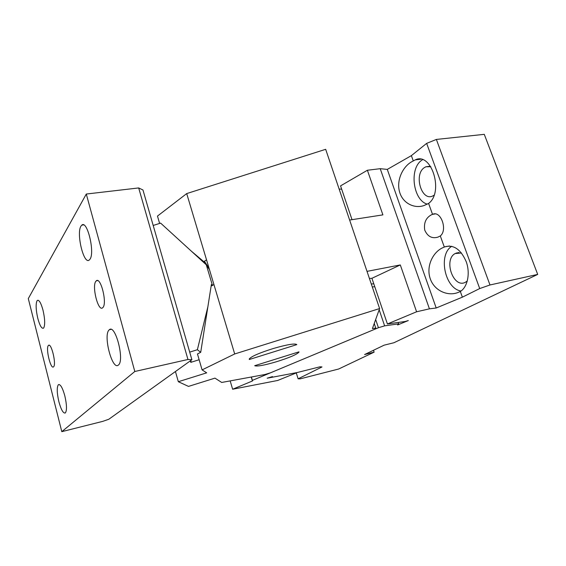 <?xml version="1.0" encoding="UTF-8"?>
<svg xmlns="http://www.w3.org/2000/svg" width="566" height="566" viewBox="0 0 566 566"><rect width="100%" height="100%" fill="white"/><g stroke="black" fill="none" stroke-linecap="round" stroke-linejoin="round"><path stroke-width="0.85" d="M467.304 281.019L465.103 282.448C453.147 288.335 443.362 259.532 455.17 253.54L461.495 253.002M537.7 274.411L489.986 284.974L436.372 139.434L484.284 134.34L537.7 274.411L393.908 342.748L384.151 345.161L364.589 354.542L374.119 352.158L338.659 369.011L300.185 378.852L298.119 378.817L322.004 366.945L319.988 366.81L297.334 372.499L267.166 378.201L272.487 376.595L272.387 377.218L272.225 376.673M461.035 291.009C444.883 288.787 437.822 254.615 451.774 246.281M436.372 139.434L426.651 143.375L411.369 155.636L387.293 169.404L380.21 168.682L367.391 170.253L340.555 185.881L352.024 219.672M339.126 189.023L341.68 189.193M489.986 284.974L479.713 288.554L462.372 297.171L436.202 307.996L387.293 169.404M297.334 372.499L277.708 380.465L232.64 389.238L252.429 380.989L252.394 380.373L378.428 327.721L384.625 325.86L398.669 323.858L397.615 324.969L408.305 320.554L405.27 321.474L387.413 323.971L416.59 311.781L429.424 308.838L436.202 307.996M431.193 214.931L432.587 214.337C440.765 210.149 447.918 229.994 440.313 235.951L437.886 237.147C431.929 238.838 427.542 236.468 424.719 230.044C423.701 222.962 425.858 217.924 431.193 214.931M434.023 195.263L432.573 196.062C421.564 201.319 413.696 174.873 424.09 167.798L425.865 166.772L430.839 166.708M458.976 292.113L458.156 292.438C448.272 296.542 434.228 291.115 430.125 278.366C425.922 265.673 433.386 251.707 442.966 247.639L444.763 246.861C453.656 244.349 460.83 249.337 466.278 261.825C470.424 273.42 467.573 287.075 460.328 291.49L458.976 292.113M426.651 143.375L479.713 288.554M296.273 372.93L298.119 378.817M373.489 350.276L374.119 352.158M462.372 297.171L460.328 291.49M413.279 160.935L415.26 159.881C431.504 151.638 444.112 192.263 428.596 203.435L424.231 205.458C414.659 209.017 402.476 203.456 399.433 191.435C396.313 179.479 403.296 166.185 411.998 161.607L413.279 160.935L411.369 155.636M432.53 214.365L428.596 203.435M444.317 247.066L440.313 235.951M429.424 308.838L380.21 168.682M416.59 311.781L400.303 264.938L367.016 271.362M349.632 220.04L382.899 214.875L367.391 170.253M387.413 323.971L371.919 278.295L400.303 264.938M369.421 278.465L371.919 278.295M252.429 380.989L251.233 377.027M232.64 389.238L230.171 380.897M372.287 286.927L374.777 286.729M384.625 325.86L379.178 309.765M398.669 323.858L398.188 322.464M378.428 327.721L375.668 319.528M252.394 380.373L251.375 376.998M427.323 204.142C413.258 200.52 408.97 169.199 421.429 160.468L422.533 159.697M374.232 323.511L375.782 328.103L372.407 328.591L379.609 308.555L325.669 149.311L186.709 193.586L157.475 216.085L159.612 223.429M375.782 328.103L374.876 329.207L270.428 372.845L264.853 374.529L221.702 382.453L214.953 378.13L188.506 386.401L178.325 381.717L175.439 371.522M190.445 361.179L190.784 362.353L199.14 359.735M178.325 381.717L206.689 372.838L202.09 369.895L197.47 353.976L200.718 352.3L197.378 349.724L189.702 352.13M212.448 285.413L206.293 264.803L209.455 269.621L204.786 262.504L204.411 261.244L206.54 259.865L186.709 193.586M209.095 268.404L204.411 261.244M191.45 251.247L204.786 262.504M212.116 285.618L211.366 284.556L211.748 285.837L213.92 284.528L206.54 259.865M211.366 284.556L200.718 352.3M213.92 284.528L234.692 353.962L202.09 369.895M379.609 308.555L234.692 353.962M371.289 283.99L373.786 283.799M298.975 351.847L254.7 365.693C256.922 366.641 264.124 365.339 276.307 361.787C289.176 357.762 296.718 354.564 298.933 352.179L298.975 351.847M249.323 359.495L296.825 344.623C295.162 343.201 287.401 344.475 273.527 348.444C259.447 352.873 251.361 356.382 249.259 358.964L249.217 359.134M109.019 330.028C103.09 335.383 112.153 370.256 118.223 365.176L118.45 364.992C124.789 360.464 115.4 324.092 109.408 329.681L109.019 330.028M28.3 298.593L61.8 431.66L134.807 371.494L86.294 194.039L28.3 298.593M43.787 327.806C45.195 324.58 44.933 318.686 42.988 310.126C41.007 302.987 39.139 299.747 37.377 300.412L36.96 300.907C35.637 304.303 35.92 310.126 37.802 318.375C39.754 325.5 41.629 328.775 43.433 328.188L43.787 327.806M65.38 412.897C67.014 410.371 66.83 404.683 64.821 395.846C62.571 387.816 60.449 384.095 58.461 384.675L58.263 384.852C56.727 387.583 56.933 393.2 58.885 401.726C61.093 409.727 63.222 413.477 65.267 412.989L65.38 412.897M80.98 226.103C76.092 233.27 83.768 264.98 89.244 260.035L89.93 259.285C95.159 252.853 87.242 219.75 81.801 225.126L80.98 226.103M53.657 366.718C56.48 364.072 51.315 342.614 48.534 345.352L48.301 345.593C45.605 348.55 50.664 369.471 53.473 366.902L53.657 366.718M95.866 281.288L96.333 280.814C100.734 276.632 107.335 303.157 102.934 307.487L102.559 307.84C98.123 311.746 91.692 286.078 95.866 281.288M61.8 431.66L102.658 421.394L108.814 419.25L191.895 359.735L187.954 359.481L134.807 371.494M187.954 359.481L138.677 187.94L142.965 189.985L191.895 359.735M138.677 187.94L86.294 194.039M206.293 264.803L160.624 223.11L153.195 225.466M207.878 306.751L197.378 349.724M191.775 362.042L190.148 360.988M455.977 253.136L459.026 252.549M432.587 214.337L435.084 213.941M425.865 166.772L429.346 166.34M444.763 246.861L449.517 245.977M415.26 159.881L420.658 159.237M110.957 329.37L109.408 329.681M83.556 224.893L81.801 225.126M97.6 280.602L96.333 280.814M59.168 384.519L58.461 384.675M38.184 300.27L37.377 300.412M49.115 345.239L48.534 345.352"/></g></svg>
